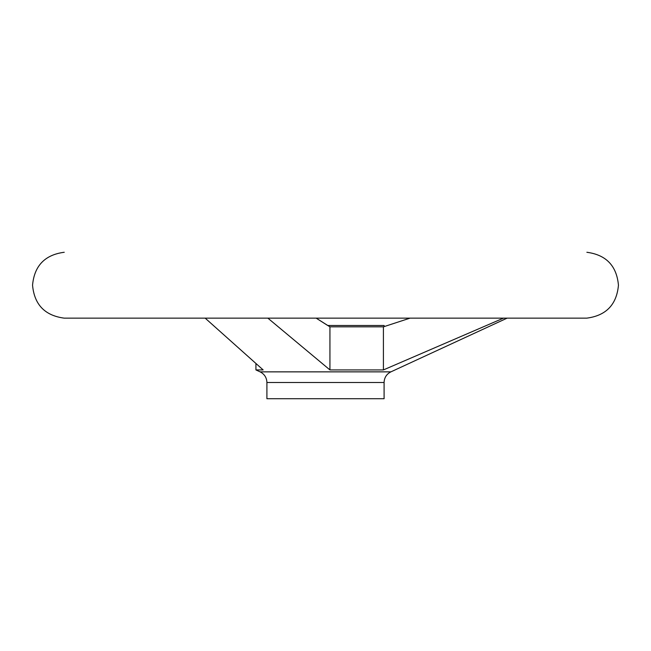 <?xml version="1.0" encoding="UTF-8"?>
<svg xmlns="http://www.w3.org/2000/svg" width="651" height="651" viewBox="0 0 651 651"><rect width="100%" height="100%" fill="white"/><g stroke="black" fill="none" stroke-linecap="round" stroke-linejoin="round"><path stroke-width="0.98" d="M384.09 326.631L384.09 325.484L327.689 325.484L316.158 318.136L329.935 326.843L383.415 326.843L410.057 318.136M205.155 318.136L263.15 369.923L255.924 369.923L260.107 371.859C264.444 374.081 266.707 377.629 266.91 382.495L266.91 398.721L384.09 398.721L384.09 382.495C384.293 377.629 386.556 374.081 390.893 371.859L507.129 318.136M383.415 326.843L383.415 369.923L329.935 369.923L267.854 318.136M503.483 318.136L383.415 369.923M329.935 326.843L329.935 369.923M64.132 318.136L586.868 318.136L64.132 318.136C44.838 315.564 34.316 304.587 32.55 285.203C34.316 265.828 44.838 254.85 64.132 252.279L64.246 252.279M260.107 371.859L390.893 371.859M266.91 382.495L384.09 382.495M586.868 252.279C606.162 254.85 616.684 265.828 618.45 285.203C616.684 304.587 606.162 315.564 586.868 318.136M255.924 369.923L255.924 364.039"/></g></svg>
